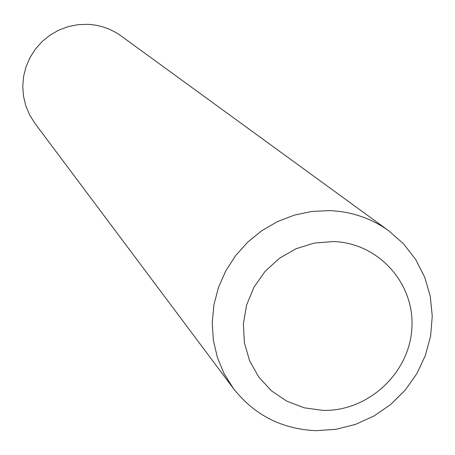 <?xml version="1.0" encoding="UTF-8"?>
<svg xmlns="http://www.w3.org/2000/svg" width="455" height="455" viewBox="0 0 455 455"><rect width="100%" height="100%" fill="white"/><g stroke="black" fill="none" stroke-linecap="round" stroke-linejoin="round"><path stroke-width="0.68" d="M322.703 410.364C367.572 411.775 409.17 373.657 411.843 328.709C415.182 283.789 378.537 242.754 333.253 241.554L314.291 243.061L295.995 248.766L279.29 258.389L265.032 271.436L253.947 287.247L246.604 305.009L243.362 323.829L244.386 342.734L249.607 360.775L258.747 377.041L271.334 390.726L286.724 401.145L304.139 407.799L322.703 410.364M315.986 430.669L335.961 429.321L355.463 424.401L373.868 416.063L390.561 404.586L405.007 390.356L416.735 373.828L425.357 355.548L430.589 336.108L432.25 316.14L430.276 296.302L424.731 277.249L415.768 259.606L403.687 243.977L388.871 230.884C371.337 218.309 351.607 211.552 329.676 210.614L311.868 211.444L294.317 215.13L277.493 221.596L261.835 230.662L247.759 242.1L235.644 255.602L225.811 270.816L218.514 287.332L213.941 304.714L212.218 322.498L213.372 340.221L217.371 357.42L224.099 373.635L233.381 388.451C254.317 415.062 281.855 429.139 315.986 430.669M388.871 230.884L121.138 35.968C111.208 28.841 100.094 24.962 87.804 24.331L77.839 24.706L68.045 26.674L58.678 30.201L49.982 35.177L42.184 41.49L35.49 48.964L30.081 57.404L26.089 66.589L23.626 76.281L22.75 86.222L23.484 96.153L25.804 105.816L29.655 114.956L34.921 123.339L233.381 388.451"/></g></svg>
